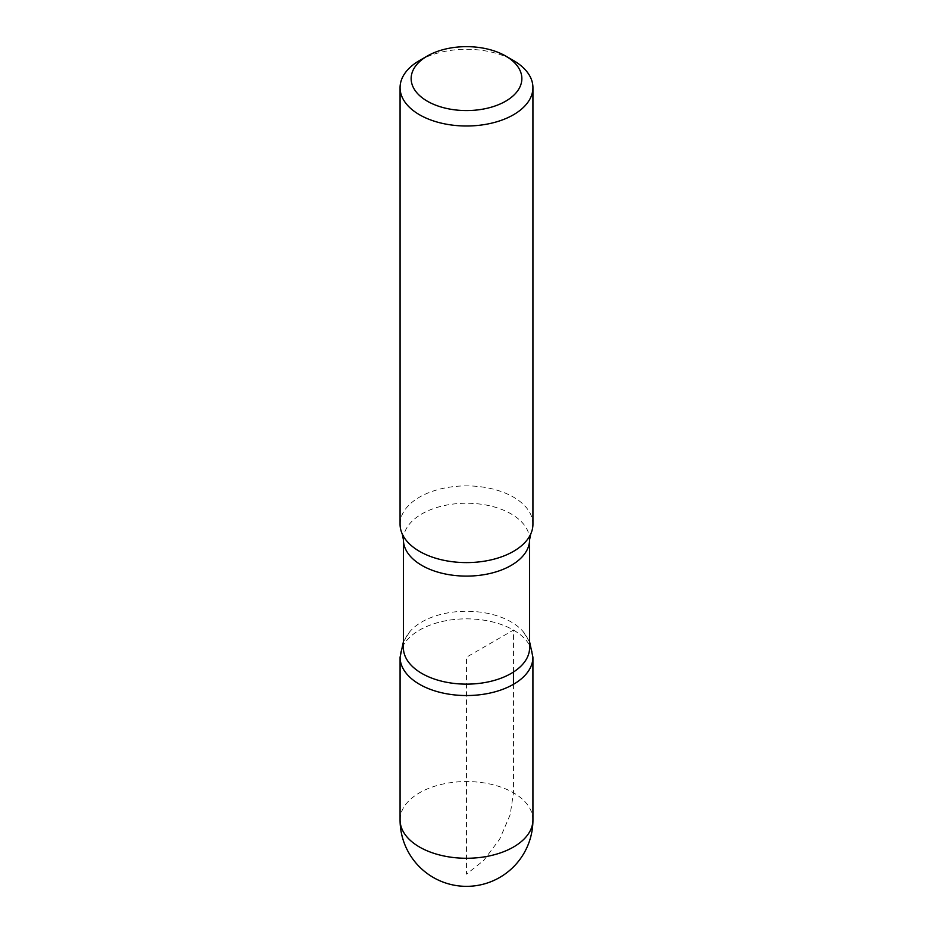 <?xml version="1.0" encoding="UTF-8"?>
<svg xmlns="http://www.w3.org/2000/svg" width="933" height="933" viewBox="0 0 933 933"><rect width="100%" height="100%" fill="white"/><g stroke="black" fill="none" stroke-linecap="round" stroke-linejoin="round"><path stroke-width="0.7" stroke-dasharray="4.67 3.5" d="M419.523 60.528A66.43 38.358 180 0 1 513.477 60.528M403.394 647.689A63.106 36.434 180 0 1 409.727 631.781A63.106 36.434 180 0 1 511.121 621.926A63.106 36.434 180 0 1 523.273 631.781A63.106 36.434 180 0 1 529.606 647.689M513.465 630.078A66.418 38.346 180 0 1 532.918 657.194A66.418 38.346 0 0 0 513.465 630.078A66.418 38.346 0 0 0 441.087 621.763A66.418 38.346 0 0 0 400.082 657.194A66.418 38.346 180 0 1 441.087 621.763A66.418 38.346 180 0 1 513.465 630.078M400.07 524.241A66.43 38.358 180 0 1 441.076 488.81A66.43 38.358 180 0 1 513.477 497.126A66.43 38.358 180 0 1 532.93 524.241M513.465 672.028L513.465 630.078L466.5 657.194L466.5 874.163L483.795 860.366L499.715 839.094L510.176 814.672L513.477 792.793L513.465 684.309M403.394 539.671A63.106 36.434 180 0 1 442.347 506.001A63.106 36.434 180 0 1 511.121 513.908A63.106 36.434 180 0 1 529.606 539.671M400.07 819.92A66.43 38.358 180 0 1 441.076 784.478A66.43 38.358 180 0 1 513.477 792.793A66.43 38.358 180 0 1 532.93 819.92M523.273 631.781L529.606 641.834M409.727 631.781L403.394 641.834"/><path stroke-width="1.4" d="M513.477 60.528L505.651 56.015A55.362 31.967 180 0 1 505.651 101.207A55.362 31.967 180 0 1 427.349 101.207A55.362 31.967 180 0 1 427.349 56.015A55.362 31.967 180 0 1 505.651 56.015L513.477 60.528A66.43 38.358 180 0 1 532.93 87.655A66.43 38.358 180 0 1 466.5 126.002A66.43 38.358 180 0 1 400.07 87.655A66.43 38.358 180 0 1 419.523 60.528L427.349 56.015M529.606 647.689A63.106 36.434 180 0 1 466.5 684.134A63.106 36.434 180 0 1 403.394 647.689L403.394 539.671A63.106 36.434 180 0 0 466.5 576.104A63.106 36.434 180 0 0 529.606 539.671L529.606 647.689M529.606 641.834L532.918 657.194A66.418 38.346 180 0 1 466.5 695.54A66.418 38.346 180 0 1 400.082 657.194A66.418 38.346 0 0 0 466.5 695.54A66.418 38.346 0 0 0 532.918 657.194L532.93 819.92A66.43 38.358 180 0 1 491.924 855.351A66.43 38.358 180 0 1 419.523 847.036A66.43 38.358 180 0 1 400.07 819.92L400.07 819.92A66.43 66.43 0 0 0 433.285 877.452A66.43 66.43 0 0 0 532.93 819.92M532.93 87.655L532.93 524.241A66.43 38.358 180 0 1 530.702 534.084A66.43 38.358 180 0 1 466.5 562.599A66.43 38.358 180 0 1 402.298 534.084A66.43 38.358 180 0 1 400.07 524.241L400.07 87.655M513.465 684.309L513.465 672.028M403.394 641.834L400.082 657.194L400.07 819.92M530.702 534.084L529.606 539.671M402.298 534.084L403.394 539.671"/></g></svg>
